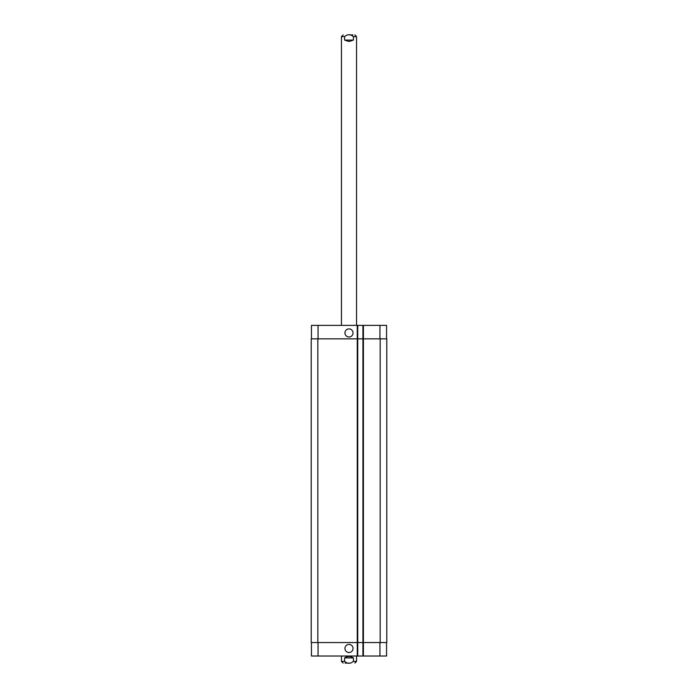 <?xml version="1.0" encoding="UTF-8"?>
<svg xmlns="http://www.w3.org/2000/svg" width="698" height="698" viewBox="0 0 698 698"><rect width="100%" height="100%" fill="white"/><g stroke="black" fill="none" stroke-linecap="round" stroke-linejoin="round"><path stroke-width="1.05" d="M349 34.9L352.9 34.9M344.594 40.091L344.594 36.601C347.534 34.123 350.466 34.123 353.406 36.601L353.406 40.091L344.594 40.091L349 41.514L353.406 40.091M349 663.1L345.1 663.1M353.406 657.909L353.406 661.399C350.466 663.877 347.534 663.877 344.594 661.399L344.594 657.909L353.406 657.909C350.466 656.033 347.534 656.033 344.594 657.909M356.556 656.015L356.556 661.399L354.854 663.1M344.952 332.937A4.048 4.048 0 0 1 351.024 329.439A4.048 4.048 0 0 1 351.024 336.445A4.048 4.048 0 0 1 344.952 332.937M344.952 648.459A4.048 4.048 0 0 1 351.024 644.952A4.048 4.048 0 0 1 351.024 651.958A4.048 4.048 0 0 1 344.952 648.459M386.552 338.844L386.552 325.381L311.448 325.381L311.448 338.844M386.552 642.553L386.552 656.015L311.448 656.015L311.448 642.553M362.934 325.381L362.934 642.553L386.788 642.553L386.788 338.844L311.212 338.844L311.212 642.553L362.934 642.553L362.934 656.015M357.742 325.381L357.742 656.015M386.788 338.844L386.788 642.553M357.742 338.844L357.742 642.553L357.742 338.844M341.444 325.381L341.444 36.601L344.594 36.601M353.406 36.601L356.556 36.601L354.854 34.9M356.556 661.399L353.406 661.399M344.594 661.399L341.444 661.399L343.146 663.1M363.405 325.381L363.405 656.015M357.263 325.381L357.263 656.015M318.061 642.553L318.061 656.015M379.939 642.553L379.939 656.015M318.061 338.844L318.061 325.381M379.939 338.844L379.939 325.381M380.174 338.844L380.174 642.553M317.826 338.844L317.826 642.553M362.934 338.844L362.934 642.553M341.444 36.601L343.146 34.9M356.556 325.381L356.556 36.601M341.444 656.015L341.444 661.399"/></g></svg>
